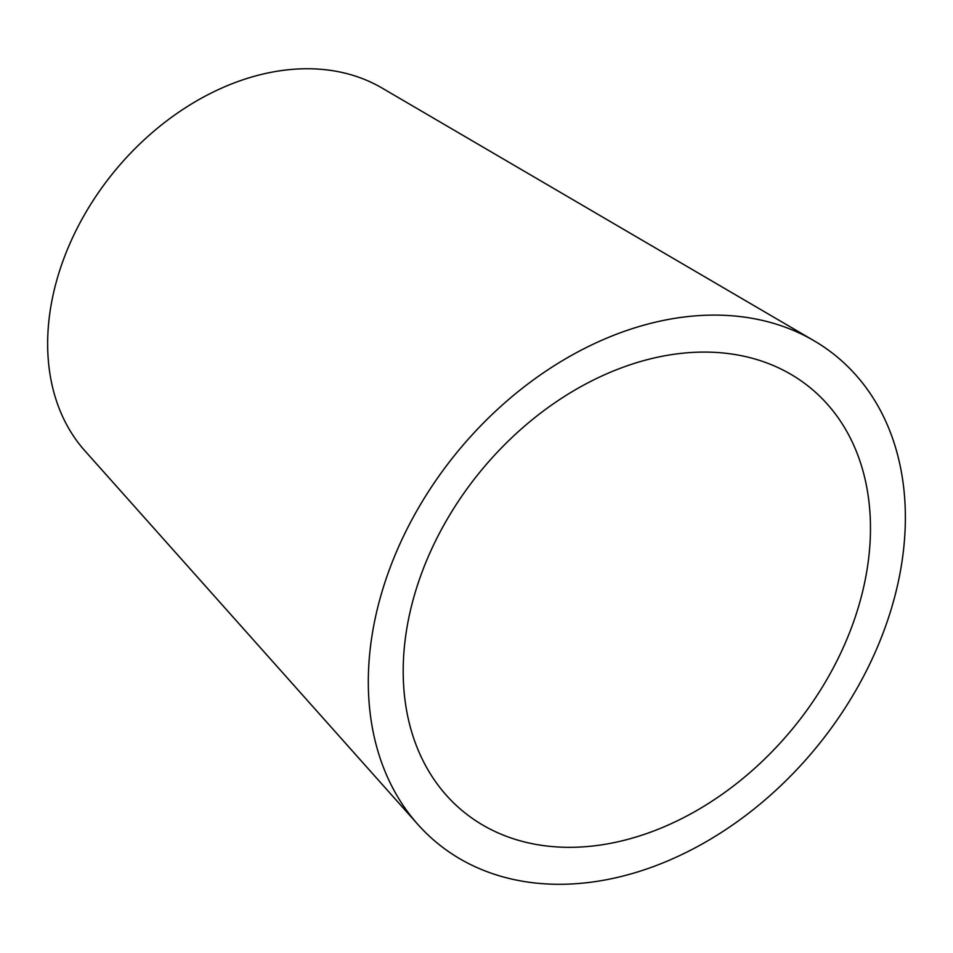 <?xml version="1.0" encoding="UTF-8"?>
<svg xmlns="http://www.w3.org/2000/svg" width="953" height="953" viewBox="0 0 953 953"><rect width="100%" height="100%" fill="white"/><g stroke="black" fill="none" stroke-linecap="round" stroke-linejoin="round"><path stroke-width="1.43" d="M576.958 847.181A273.845 202.274 129.3 0 0 843 648.159A273.845 202.274 129.3 0 0 791.002 374.386A273.845 202.274 129.3 0 0 696.703 352.229A273.845 202.274 129.3 0 0 444.801 523.411A273.845 202.274 129.3 0 0 446.373 795.302A273.845 202.274 129.3 0 0 576.958 847.181M814.029 340.745L381.939 87.974A236.058 174.351 129.3 0 0 300.66 68.866A236.058 174.351 129.3 0 0 83.519 216.426A236.058 174.351 129.3 0 0 84.865 450.793L417.926 824.5A314.74 232.472 129.3 0 0 568.024 884.134A314.74 232.472 129.3 0 0 873.794 655.402A314.74 232.472 129.3 0 0 814.029 340.745A314.74 232.472 129.3 0 0 705.649 315.264A314.74 232.472 129.3 0 0 416.127 512.023A314.74 232.472 129.3 0 0 417.926 824.5"/></g></svg>
